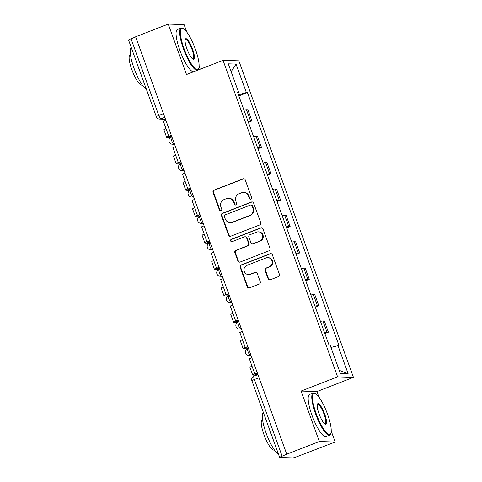 <?xml version="1.0" encoding="UTF-8"?>
<svg xmlns="http://www.w3.org/2000/svg" width="482" height="482" viewBox="0 0 482 482"><rect width="100%" height="100%" fill="white"/><g stroke="black" fill="none" stroke-linecap="round" stroke-linejoin="round"><path stroke-width="0.72" d="M250.905 199.138A1.241 1.199 -88.2 0 0 251.61 197.536L245.218 179.882A1.777 1.717 -88.2 0 0 243.012 178.846L214.068 190.107A1.777 1.717 -88.2 0 0 213.062 192.396L219.455 210.05A1.241 1.199 -88.2 0 0 221.003 210.773A1.241 1.199 -88.2 0 0 221.708 209.176L220.877 206.886A5.682 5.495 -88.2 0 1 224.1 199.572L226.51 198.632A5.682 5.495 -88.2 0 1 233.577 201.946L234.409 204.229A1.241 1.199 -88.2 0 0 235.951 204.958A1.241 1.199 -88.2 0 0 236.656 203.356L235.831 201.072A5.682 5.495 -88.2 0 1 239.048 193.752L241.464 192.812A5.682 5.495 -88.2 0 1 248.531 196.126L249.357 198.415A1.241 1.199 -88.2 0 0 250.905 199.138M268.076 278.747A1.777 1.717 -88.2 0 0 270.288 279.783L278.403 276.626A1.777 1.717 -88.2 0 0 279.409 274.336L272.312 254.731A1.777 1.717 -88.2 0 0 270.107 253.695L241.163 264.955A1.777 1.717 -88.2 0 0 240.157 267.245L247.254 286.85A1.777 1.717 -88.2 0 0 249.465 287.887L259.274 284.067A1.777 1.717 -88.2 0 0 260.28 281.783L257.243 273.39A1.777 1.717 -88.2 0 0 255.032 272.354L250.17 274.246A4.748 4.591 -88.2 0 1 244.031 270.583A4.748 4.591 -88.2 0 1 246.953 265.359L266.004 257.948A4.748 4.591 -88.2 0 1 272.143 261.612A4.748 4.591 -88.2 0 1 269.221 266.835L266.046 268.07A1.777 1.717 -88.2 0 0 265.04 270.36L268.076 278.747L268.54 278.765A1.777 1.717 -88.2 0 0 269.86 279.885M337.605 376.852L301.081 391.065L319.343 441.506L286.748 454.189L135.647 36.783L168.242 24.1L186.504 74.541L223.027 60.328L337.605 376.852L353.445 377.358L238.867 60.834L223.027 60.328M259.702 224.955A1.777 1.717 -88.2 0 0 260.708 222.666L253.61 203.061A1.777 1.717 -88.2 0 0 251.399 202.024L222.461 213.285A1.777 1.717 -88.2 0 0 221.455 215.575L228.552 235.18A1.777 1.717 -88.2 0 0 230.764 236.216L259.702 224.955M262.961 228.896L270.059 248.501A1.777 1.717 -88.2 0 1 269.052 250.791L240.114 262.051A1.777 1.717 -88.2 0 1 237.903 261.015L234.867 252.622A1.777 1.717 -88.2 0 1 235.873 250.339L247.609 245.772A1.777 1.717 -88.2 0 0 248.616 243.482L246.603 237.915A1.777 1.717 -88.2 0 0 244.392 236.879L232.173 241.633A1.241 1.199 -88.2 0 1 230.565 240.675A1.241 1.199 -88.2 0 1 231.33 239.307L260.75 227.859A1.777 1.717 -88.2 0 1 262.961 228.896M319.343 441.506L335.183 442.012L297.045 456.653A3.615 0.349 160.1 0 1 292.845 457.9L279.777 457.484A3.615 0.349 160.1 0 1 279.65 457.442L251.893 380.762A3.615 0.349 -19.9 0 1 254.376 379.503L282.133 456.177A3.615 0.349 160.1 0 0 279.65 457.442M200.223 69.203L199.108 66.106M186.787 32.083L184.082 24.606L168.242 24.1M318.891 397.017L316.921 391.571L353.445 377.358M335.183 442.012L331.212 431.041M286.748 454.189L282.133 456.177M163.464 113.632L158.789 115.451A3.615 0.349 -19.9 0 0 156.313 116.71L128.555 40.036A3.615 0.349 -19.9 0 1 131.032 38.771L158.789 115.451A3.615 0.856 68.7 0 0 160.94 118.867L165.41 119.006M135.707 36.951L131.032 38.771M248.037 121.356A8.321 0.807 -19.9 0 1 250.501 120.898L246.459 109.727A8.321 0.807 160.1 0 0 243.994 110.185M246.459 109.727L247.869 109.769L251.911 120.94L248.387 122.314M250.501 120.898L251.911 120.94M257.942 148.715L261.467 147.347L257.424 136.177L256.014 136.129A8.321 0.807 160.1 0 0 253.556 136.593M257.599 147.763A8.321 0.807 -19.9 0 1 260.063 147.299L261.467 147.347M267.504 175.123L271.029 173.749L266.986 162.579L265.576 162.536A8.321 0.807 160.1 0 0 263.112 162.994M267.155 174.165A8.321 0.807 -19.9 0 1 269.619 173.707L271.029 173.749M277.06 201.53L280.584 200.157L276.541 188.986L275.132 188.938A8.321 0.807 160.1 0 0 272.673 189.402M276.716 200.572A8.321 0.807 -19.9 0 1 279.18 200.114L280.584 200.157M286.621 227.932L290.146 226.564L286.103 215.388L284.693 215.346A8.321 0.807 160.1 0 0 282.229 215.803M286.272 226.98A8.321 0.807 -19.9 0 1 288.736 226.516L290.146 226.564M296.177 254.339L299.702 252.966L295.659 241.795L294.249 241.753A8.321 0.807 160.1 0 0 291.791 242.211M295.834 253.381A8.321 0.807 -19.9 0 1 298.298 252.923L299.702 252.966M305.739 280.747L309.263 279.373L305.22 268.203L303.811 268.155A8.321 0.807 160.1 0 0 301.346 268.619M305.389 279.789A8.321 0.807 -19.9 0 1 307.853 279.325L309.263 279.373M315.294 307.148L318.819 305.775L314.776 294.604L313.366 294.562A8.321 0.807 160.1 0 0 310.908 295.02M314.951 306.19A8.321 0.807 -19.9 0 1 317.415 305.733L318.819 305.775M324.856 333.556L328.381 332.182L324.338 321.012L322.928 320.964A8.321 0.807 160.1 0 0 320.464 321.428M324.507 332.598A8.321 0.807 -19.9 0 1 326.971 332.14L328.381 332.182M237.692 92.773L238.584 92.279L228.293 63.841L236.053 64.088L246.344 92.526L238.451 94.864M330.959 347.462L338.973 345.443L247.429 92.562L246.344 92.526M337.888 345.407L348.179 373.845L340.425 373.592L330.128 345.16L329.043 345.124L237.499 92.243L238.584 92.279M301.081 391.065L316.921 391.571M238.825 95.906L247.429 92.562M236.053 64.088L231.149 71.728M339.232 370.315L348.179 373.845M250.676 199.199A1.241 1.199 -88.2 0 1 249.821 198.427L248.995 196.144A5.682 5.495 -88.2 0 0 244.031 192.469L243.567 192.451M228.619 198.271L229.077 198.283A5.682 5.495 -88.2 0 1 234.041 201.964L234.867 204.248A1.241 1.199 -88.2 0 0 235.722 205.019M243.898 178.762A1.777 1.717 -88.2 0 0 243.47 178.864L214.532 190.125A1.777 1.717 -88.2 0 0 213.526 192.408L219.919 210.062A1.241 1.199 -88.2 0 0 220.774 210.839M252.291 201.934A1.777 1.717 -88.2 0 0 251.863 202.042L222.925 213.303A1.777 1.717 -88.2 0 0 221.919 215.587L229.016 235.192A1.777 1.717 -88.2 0 0 230.336 236.319M252.02 205.766A1.241 1.199 -88.2 0 0 250.471 205.043L225.07 214.924A1.241 1.199 -88.2 0 0 224.365 216.526L225.239 218.936A5.682 5.495 -88.2 0 0 232.306 222.25L249.67 215.49A5.682 5.495 -88.2 0 0 252.893 208.176L252.02 205.766L252.484 205.778A1.241 1.199 -88.2 0 0 251.393 204.977L250.935 204.958M230.203 222.612L230.667 222.624A5.682 5.495 -88.2 0 0 232.77 222.262L232.306 222.25M252.484 205.778L253.351 208.188A5.682 5.495 -88.2 0 1 250.134 215.508L232.77 222.262M245.049 236.77L245.513 236.783A1.777 1.717 -88.2 0 1 247.061 237.933L249.08 243.5A1.777 1.717 -88.2 0 1 248.073 245.784L236.337 250.351A1.777 1.717 -88.2 0 0 235.33 252.64L238.367 261.027A1.777 1.717 -88.2 0 0 239.687 262.154M261.642 227.769A1.777 1.717 -88.2 0 0 261.214 227.878L231.794 239.325A1.241 1.199 -88.2 0 0 231.944 241.699M259.786 241.03A4.748 4.591 -88.2 0 0 258.328 231.842A4.748 4.591 -88.2 0 0 256.569 232.143L249.857 234.752A1.777 1.717 -88.2 0 0 248.851 237.042L250.869 242.609A1.777 1.717 -88.2 0 0 253.074 243.645L260.25 241.048A4.748 4.591 -88.2 0 0 258.792 231.854L258.328 231.842M252.417 243.753L252.881 243.772A1.777 1.717 -88.2 0 0 253.538 243.657L253.074 243.645M260.25 241.048L253.538 243.657M267.763 257.641L268.227 257.659A4.748 4.591 -88.2 0 1 269.685 266.847L266.51 268.082A1.777 1.717 -88.2 0 0 265.504 270.372L268.54 278.765M248.411 274.553L248.869 274.565A4.748 4.591 -88.2 0 0 250.628 274.264L250.17 274.246M255.918 272.264A1.777 1.717 -88.2 0 0 255.496 272.372L250.628 274.264M270.992 253.604A1.777 1.717 -88.2 0 0 270.565 253.713L241.627 264.973A1.777 1.717 -88.2 0 0 240.62 267.257L247.718 286.862A1.777 1.717 -88.2 0 0 249.037 287.989M171.387 135.508L168.79 136.267L163.332 121.199L165.85 120.223M168.79 136.267L171.303 135.285M169.14 136.273A4.886 0.476 160.1 0 0 168.863 136.569A4.886 0.476 160.1 0 0 169.031 136.629L171.821 136.713M170.586 137.575L166.905 137.454A7.236 0.705 -19.9 0 1 166.652 137.37A7.236 0.705 -19.9 0 1 168.718 136.063M166.652 137.37L163.898 129.748A7.236 0.705 -19.9 0 1 165.959 128.447M180.943 161.91L178.346 162.669L172.893 147.606L175.412 146.624M178.346 162.669L180.864 161.693M178.702 162.681A4.886 0.476 160.1 0 0 178.424 162.97A4.886 0.476 160.1 0 0 178.593 163.03L181.383 163.121M180.141 163.976L176.46 163.862A7.236 0.705 -19.9 0 1 176.213 163.772A7.236 0.705 -19.9 0 1 178.274 162.47M176.213 163.772L173.454 156.156A7.236 0.705 -19.9 0 1 175.514 154.855M190.504 188.317L187.908 189.077L182.449 174.008L184.968 173.032M187.908 189.077L190.42 188.094M188.257 189.089A4.886 0.476 160.1 0 0 187.98 189.378A4.886 0.476 160.1 0 0 188.149 189.438L190.938 189.522M189.697 190.384L186.022 190.263A7.236 0.705 -19.9 0 1 185.769 190.179A7.236 0.705 -19.9 0 1 187.835 188.878M185.769 190.179L183.015 182.564A7.236 0.705 -19.9 0 1 185.076 181.256M200.06 214.725L197.463 215.478L192.011 200.416L194.529 199.434M197.463 215.478L199.982 214.502M197.819 215.49A4.886 0.476 160.1 0 0 197.542 215.785A4.886 0.476 160.1 0 0 197.71 215.84L200.5 215.93M199.259 216.786L195.578 216.671A7.236 0.705 -19.9 0 1 195.331 216.581A7.236 0.705 -19.9 0 1 197.391 215.279M195.331 216.581L192.571 208.965A7.236 0.705 -19.9 0 1 194.632 207.664M209.622 241.127L207.019 241.886L201.566 226.823L204.085 225.841M207.019 241.886L209.537 240.904M207.374 241.898A4.886 0.476 160.1 0 0 207.097 242.187A4.886 0.476 160.1 0 0 207.266 242.247L210.056 242.338M208.814 243.193L205.139 243.073A7.236 0.705 -19.9 0 1 204.886 242.988A7.236 0.705 -19.9 0 1 206.953 241.687M204.886 242.988L202.133 235.373A7.236 0.705 -19.9 0 1 204.193 234.071M219.177 267.534L216.581 268.293L211.128 253.225L213.647 252.249M216.581 268.293L219.099 267.311M216.936 268.299A4.886 0.476 160.1 0 0 216.659 268.595A4.886 0.476 160.1 0 0 216.828 268.655L219.617 268.739M218.376 269.601L214.695 269.48A7.236 0.705 -19.9 0 1 214.448 269.396A7.236 0.705 -19.9 0 1 216.508 268.094M214.448 269.396L211.688 261.774A7.236 0.705 -19.9 0 1 213.749 260.473M184.118 48.815A22.064 5.212 68.7 0 0 198.698 68.486A22.064 5.212 68.7 0 0 195.385 49.176A22.064 5.212 68.7 0 0 183.172 28.589A22.064 5.212 68.7 0 0 184.118 48.815M198.698 68.486L198.427 69.155A22.612 5.338 -111.3 0 1 197.463 70.258A22.612 5.338 -111.3 0 1 183.491 49.001A22.612 5.338 -111.3 0 1 181.063 28.119A22.612 5.338 -111.3 0 1 182.521 28.275L183.172 28.589M186.938 48.905A11.032 2.603 -111.3 0 1 185.281 39.253A11.032 2.603 -111.3 0 1 192.571 49.086A11.032 2.603 -111.3 0 1 193.047 59.202A11.032 2.603 -111.3 0 1 186.938 48.905M192.698 58.991A10.49 2.476 68.7 0 0 193.065 58.961A10.49 2.476 68.7 0 0 191.938 49.272A10.49 2.476 68.7 0 0 185.456 39.41A10.49 2.476 68.7 0 0 185.166 39.638M146.371 89.26A22.612 5.338 -111.3 0 1 134.026 68.251A22.612 5.338 -111.3 0 1 131.273 47.549M139.4 69.992A22.612 5.338 -111.3 0 1 138.117 66.655A22.612 5.338 -111.3 0 1 136.984 63.323M142.244 84.946L141.931 85.073A16.28 3.844 -111.3 0 1 131.875 69.77A16.28 3.844 -111.3 0 1 130.128 54.731L130.441 54.611M197.463 70.258L193.86 71.661A22.612 5.338 -111.3 0 1 179.888 50.405A22.612 5.338 -111.3 0 1 177.46 29.516L181.063 28.119M316.222 413.749A22.064 5.212 68.7 0 0 330.803 433.414A22.064 5.212 68.7 0 0 327.489 414.11A22.064 5.212 68.7 0 0 315.276 393.523A22.064 5.212 68.7 0 0 316.222 413.749M330.803 433.414L330.532 434.089A22.612 5.338 -111.3 0 1 329.567 435.192A22.612 5.338 -111.3 0 1 315.596 413.936A22.612 5.338 -111.3 0 1 313.167 393.047A22.612 5.338 -111.3 0 1 314.626 393.21L315.276 393.523M319.042 413.839A11.032 2.603 -111.3 0 1 317.385 404.187A11.032 2.603 -111.3 0 1 324.675 414.02A11.032 2.603 -111.3 0 1 325.151 424.13A11.032 2.603 -111.3 0 1 319.042 413.839M324.802 423.925A10.49 2.476 68.7 0 0 325.169 423.895A10.49 2.476 68.7 0 0 324.043 414.207A10.49 2.476 68.7 0 0 317.56 404.344A10.49 2.476 68.7 0 0 317.27 404.573M278.476 454.189A22.612 5.338 -111.3 0 1 266.13 433.185A22.612 5.338 -111.3 0 1 263.377 412.484M271.505 434.927A22.612 5.338 -111.3 0 1 270.221 431.589A22.612 5.338 -111.3 0 1 269.089 428.257M274.348 449.881L274.035 450.001A16.28 3.844 -111.3 0 1 263.979 434.704A16.28 3.844 -111.3 0 1 262.232 419.665L262.545 419.539M329.567 435.192L325.965 436.59A22.612 5.338 -111.3 0 1 311.993 415.339A22.612 5.338 -111.3 0 1 309.565 394.451L313.167 393.047M228.733 293.936L226.136 294.695L220.684 279.632L223.202 278.65M226.136 294.695L228.655 293.719M226.492 294.707A4.886 0.476 160.1 0 0 226.215 294.996A4.886 0.476 160.1 0 0 226.383 295.056L229.173 295.147M227.932 296.002L224.257 295.888A7.236 0.705 -19.9 0 1 224.003 295.797A7.236 0.705 -19.9 0 1 226.064 294.496M224.003 295.797L221.244 288.182A7.236 0.705 -19.9 0 1 223.311 286.88M238.295 320.343L235.698 321.102L230.245 306.034L232.764 305.058M235.698 321.102L238.216 320.12M236.053 321.114A4.886 0.476 160.1 0 0 235.776 321.404A4.886 0.476 160.1 0 0 235.945 321.464L238.735 321.554M237.493 322.41L233.812 322.289A7.236 0.705 -19.9 0 1 233.565 322.205A7.236 0.705 -19.9 0 1 235.626 320.904M233.565 322.205L230.806 314.589A7.236 0.705 -19.9 0 1 232.866 313.288M247.85 346.751L245.254 347.504L239.801 332.441L242.319 331.465M245.254 347.504L247.772 346.528M245.609 347.516A4.886 0.476 160.1 0 0 245.332 347.811A4.886 0.476 160.1 0 0 245.501 347.865L248.29 347.956M247.049 348.811L243.374 348.697A7.236 0.705 -19.9 0 1 243.121 348.607A7.236 0.705 -19.9 0 1 245.181 347.305M243.121 348.607L240.361 340.991A7.236 0.705 -19.9 0 1 242.428 339.69M257.412 373.152L254.815 373.912L249.363 358.849L251.881 357.867M254.815 373.912L257.334 372.929M255.171 373.924A4.886 0.476 160.1 0 0 254.894 374.213A4.886 0.476 160.1 0 0 255.062 374.273L257.852 374.363M256.424 375.213L252.93 375.098A7.236 0.705 -19.9 0 1 252.682 375.014A7.236 0.705 -19.9 0 1 254.743 373.713M252.682 375.014L249.923 367.398A7.236 0.705 -19.9 0 1 251.984 366.097M164.814 117.355L160.94 118.867A3.615 3.494 -88.2 0 1 159.596 119.096L165.513 119.283M317.415 305.733L313.366 294.562M307.853 279.325L303.811 268.155M298.298 252.923L294.249 241.753M288.736 226.516L284.693 215.346M279.18 200.114L275.132 188.938M269.619 173.707L265.576 162.536M260.063 147.299L256.014 136.129M326.971 332.14L322.928 320.964M250.839 355.005L250.242 355.24L250.935 355.258M241.283 328.597L240.681 328.832L241.374 328.857M231.722 302.19L231.125 302.425L231.818 302.449M222.166 275.788L221.563 276.023L222.256 276.041M212.604 249.381L212.008 249.616L212.701 249.64M203.049 222.979L202.446 223.214L203.139 223.232M193.493 196.572L192.89 196.807L193.583 196.831M183.931 170.164L183.329 170.399L184.022 170.423M174.376 143.763L173.773 143.998L174.466 144.016M171.321 137.225A3.615 0.856 68.7 0 0 171.237 137.237A3.615 0.856 68.7 0 0 171.682 140.75A3.615 0.856 68.7 0 0 173.773 143.998A3.615 3.494 91.8 0 1 172.429 144.226L174.568 144.293M180.877 163.633A3.615 0.856 68.7 0 0 180.792 163.645A3.615 0.856 68.7 0 0 181.244 167.158A3.615 0.856 68.7 0 0 183.329 170.399A3.615 3.494 91.8 0 1 181.991 170.634L184.124 170.7M190.438 190.035A3.615 0.856 68.7 0 0 190.354 190.047A3.615 0.856 68.7 0 0 190.8 193.559A3.615 0.856 68.7 0 0 192.89 196.807A3.615 3.494 91.8 0 1 191.547 197.036L193.686 197.102M199.994 216.442A3.615 0.856 68.7 0 0 199.91 216.454A3.615 0.856 68.7 0 0 200.361 219.967A3.615 0.856 68.7 0 0 202.446 223.214A3.615 3.494 91.8 0 1 201.108 223.443L203.241 223.509M209.556 242.844A3.615 0.856 68.7 0 0 209.471 242.862A3.615 0.856 68.7 0 0 209.917 246.374A3.615 0.856 68.7 0 0 212.008 249.616A3.615 3.494 91.8 0 1 210.664 249.845L212.797 249.917M219.111 269.251A3.615 0.856 68.7 0 0 219.027 269.263A3.615 0.856 68.7 0 0 219.479 272.776A3.615 0.856 68.7 0 0 221.563 276.023A3.615 3.494 91.8 0 1 220.226 276.252L222.359 276.319M228.673 295.659A3.615 0.856 68.7 0 0 228.589 295.671A3.615 0.856 68.7 0 0 229.034 299.183A3.615 0.856 68.7 0 0 231.125 302.425A3.615 3.494 91.8 0 1 229.781 302.66L231.914 302.726M238.228 322.06A3.615 0.856 68.7 0 0 238.144 322.078A3.615 0.856 68.7 0 0 238.596 325.585A3.615 0.856 68.7 0 0 240.681 328.832A3.615 3.494 91.8 0 1 239.343 329.061L241.476 329.128M247.79 348.468A3.615 0.856 68.7 0 0 247.7 348.48A3.615 0.856 68.7 0 0 248.152 351.993A3.615 0.856 68.7 0 0 250.242 355.24A3.615 3.494 91.8 0 1 248.899 355.469L251.032 355.535M259.051 377.683L254.376 379.503A3.615 0.856 68.7 0 1 253.984 376.159A3.615 3.615 0 0 0 251.893 380.762M254.074 376.147A3.615 0.856 68.7 0 0 253.984 376.159L257.942 374.622M248.995 196.144L248.531 196.126M234.867 204.248L234.409 204.229M234.041 201.964L233.577 201.946M219.919 210.062L219.455 210.05M213.526 192.408L213.062 192.396M214.532 190.125L214.068 190.107M243.47 178.864L243.012 178.846M249.821 198.427L249.357 198.415M229.016 235.192L228.552 235.18M221.919 215.587L221.455 215.575M222.925 213.303L222.461 213.285M251.863 202.042L251.399 202.024M250.134 215.508L249.67 215.49M253.351 208.188L252.893 208.176M238.367 261.027L237.903 261.015M235.33 252.64L234.867 252.622M236.337 250.351L235.873 250.339M248.073 245.784L247.609 245.772M249.08 243.5L248.616 243.482M247.061 237.933L246.603 237.915M231.794 239.325L231.33 239.307M261.214 227.878L260.75 227.859M265.504 270.372L265.04 270.36M266.51 268.082L266.046 268.07M269.685 266.847L269.221 266.835M255.496 272.372L255.032 272.354M247.718 286.862L247.254 286.85M240.62 267.257L240.157 267.245M241.627 264.973L241.163 264.955M270.565 253.713L270.107 253.695M171.917 136.972L171.237 137.237A3.615 3.615 0 0 0 172.429 144.226M181.473 163.38L180.792 163.645A3.615 3.615 0 0 0 181.991 170.634M191.035 189.781L190.354 190.047A3.615 3.615 0 0 0 191.547 197.036M200.59 216.189L199.91 216.454A3.615 3.615 0 0 0 201.108 223.443M210.152 242.597L209.471 242.862A3.615 3.615 0 0 0 210.664 249.845M219.708 268.998L219.027 269.263A3.615 3.615 0 0 0 220.226 276.252M229.269 295.406L228.589 295.671A3.615 3.615 0 0 0 229.781 302.66M238.825 321.807L238.144 322.078A3.615 3.615 0 0 0 239.343 329.061M248.387 348.215L247.7 348.48A3.615 3.615 0 0 0 248.899 355.469M156.313 116.71A3.615 3.615 0 0 0 159.596 119.096"/></g></svg>
